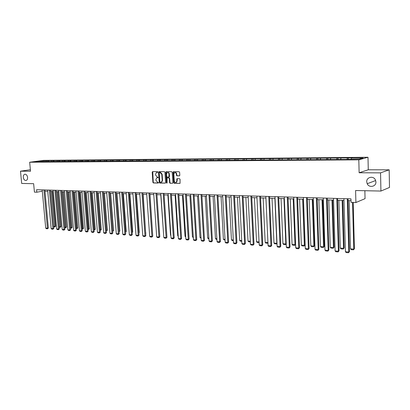 <?xml version="1.0" encoding="UTF-8"?>
<svg xmlns="http://www.w3.org/2000/svg" width="410" height="410" viewBox="0 0 410 410"><rect width="100%" height="100%" fill="white"/><g stroke="black" fill="none" stroke-linecap="round" stroke-linejoin="round"><path stroke-width="0.61" d="M157.794 172.036L157.445 171.636L152.612 171.611L152.202 172.179L152.904 182.388L153.396 182.957L158.219 183.044L158.511 182.65L157.537 182.235L155.959 180.395L155.897 179.544L156.707 177.858L157.973 177.72L158.152 177.351L157.179 176.941L155.595 175.101L155.539 174.25L156.384 172.538L157.609 172.41L157.794 172.036M366.724 181.794L367.186 183.721C369.036 188.154 376.252 186.709 375.929 181.912L375.258 179.585C373.064 175.5 366.386 177.279 366.724 181.794M23.288 177.345C23.698 179.549 24.651 180.59 26.148 180.472C27.183 180.057 27.66 179.032 27.583 177.402C27.178 175.208 26.235 174.163 24.749 174.26C23.698 174.665 23.211 175.695 23.288 177.345M179.365 175.859L179.811 175.275L179.621 172.318L179.103 171.728L173.302 171.749L173.04 172.287L173.712 182.737L174.224 183.321L180.051 183.362L180.062 179.283L179.544 178.693L176.935 178.714L176.802 181L176.167 182.394C175.167 182.711 174.532 182.235 174.26 180.964L173.82 174.081L174.511 172.646C175.49 172.374 176.105 172.861 176.361 174.096L176.433 175.249L176.951 175.839L179.529 175.823M30.376 169.73L20.5 171.18L21.684 183.439L33.64 183.69L34.435 192.126L36.833 192.203L36.603 189.717L350.96 198.86L351.052 202.371L355.901 202.53L365.054 198.645L364.864 190.717M380.552 172.861L389.172 169.822L368.277 169.786L359.134 172.759L380.552 172.861L380.926 191.055L355.593 190.517L355.901 202.53M359.134 172.759L358.811 159.828L29.669 162.237L43.491 160.382L367.99 157.261L358.811 159.828M20.5 171.18L30.519 171.226L29.669 162.237M164.922 172.246L164.415 171.667L158.967 171.641L158.547 172.21L159.244 182.491L159.741 183.07L165.363 183.121L165.604 182.599L164.922 172.246M166.163 171.672L171.703 171.698L172.21 172.282L172.887 182.722L172.646 183.239L170.078 183.249L169.571 182.665L169.294 178.452L168.787 177.868L167.044 177.894L167.08 182.798L166.916 183.162L166.429 182.788L165.737 172.246L166.163 171.672M389.172 169.822L389.5 187.442L380.926 191.055M348.315 157.917L47.791 160.674L40.605 160.91L34.932 161.673L346.573 159.423L359.268 159.075L363.06 158.019L351.426 158.122L352.349 157.876L348.315 157.917L348.346 159.162M347.029 159.3L347.383 158.163M340.654 159.224L340.971 158.219M336.656 159.331L337.005 158.255M330.393 159.305L330.721 158.311M326.488 159.367L326.826 158.342M320.328 159.387L320.661 158.398M316.51 159.418L316.843 158.434M310.457 159.464L310.795 158.491M306.711 159.495L307.049 158.521M300.771 159.541L301.114 158.573M297.096 159.572L297.44 158.608M291.264 159.618L291.612 158.66M287.656 159.649L288.005 158.69M281.936 159.695L282.29 158.742M278.39 159.721L278.749 158.778M272.773 159.767L273.132 158.824M269.298 159.792L269.657 158.854M263.779 159.838L264.142 158.906M260.365 159.864L260.729 158.936M254.948 159.91L255.317 158.983M251.596 159.936L251.965 159.013M246.272 159.977L246.646 159.065M242.976 160.008L243.35 159.09M237.754 160.049L238.128 159.141M234.515 160.074L234.894 159.167M229.38 160.115L229.759 159.213M226.197 160.141L226.576 159.244M221.154 160.182L221.533 159.29M218.023 160.208L218.407 159.316M213.067 160.243L213.451 159.362M209.992 160.269L210.381 159.387M205.118 160.31L205.507 159.434M202.094 160.336L202.489 159.459M197.302 160.371L197.697 159.5M194.335 160.397L194.724 159.526M189.774 160.643L190.014 159.572M186.699 160.459L187.098 159.598M182.019 160.587L182.465 159.639M179.19 160.515L179.59 159.664M174.547 160.74L175.034 159.705M171.81 160.576L172.21 159.731M167.224 160.817L167.726 159.772M164.543 160.633L164.948 159.792M160.033 160.874L160.541 159.833M157.399 160.689L157.804 159.859M152.961 160.93L153.468 159.9M150.367 160.746L150.777 159.921M145.996 160.981L146.508 159.962M143.449 160.802L143.859 159.982M139.144 161.038L139.656 160.023M136.638 160.858L137.053 160.043M132.399 161.089L132.912 160.079M129.934 160.91L130.349 160.105M125.757 161.14L126.275 160.141M123.333 160.966L123.753 160.161M119.223 161.191L119.74 160.197M116.835 161.017L117.255 160.223M112.786 161.243L113.309 160.259M110.439 161.068L110.859 160.279M106.446 161.289L106.969 160.315M104.135 161.12L104.56 160.336M100.209 161.33L100.727 160.371M97.928 161.166L98.354 160.392M94.069 161.361L94.582 160.423M91.819 161.217L92.24 160.448M88.022 161.391L88.524 160.479M85.792 161.263L86.218 160.5M82.061 161.417L82.559 160.53M79.863 161.314L80.288 160.551M76.193 161.448L76.68 160.587M74.015 161.361L74.441 160.607M70.407 161.478L70.884 160.638M68.25 161.407L68.68 160.659M64.703 161.509L65.175 160.689M62.571 161.453L63.002 160.71M59.081 161.54L59.547 160.74M56.975 161.494L57.405 160.756M53.541 161.571L53.997 160.787M51.455 161.54L51.885 160.807M48.078 161.601L48.529 160.838M46.017 161.586L46.448 160.858M40.626 161.627L40.605 160.91M368.277 169.786L367.99 157.261M44.982 191.239L47.739 191.326M50.445 191.409L53.259 191.496M55.991 191.578L58.855 191.67M61.613 191.752L64.539 191.844M67.317 191.926L70.3 192.018M73.108 192.105L76.152 192.198M78.981 192.285L82.092 192.382M84.947 192.469L88.114 192.567M90.999 192.659L94.233 192.756M97.144 192.849L100.445 192.946M103.381 193.038L106.754 193.141M109.716 193.233L113.16 193.341M116.148 193.433L119.664 193.54M122.682 193.633L126.27 193.74M129.319 193.838L132.983 193.95M136.059 194.043L139.8 194.161M142.905 194.253L146.734 194.371M149.865 194.468L153.776 194.586M156.943 194.688L160.93 194.806M164.128 194.909L168.208 195.032M171.436 195.134L175.603 195.262M178.868 195.36L183.126 195.493M186.422 195.596L190.773 195.729M194.104 195.831L198.553 195.965M201.92 196.072L206.466 196.211M209.869 196.313L214.517 196.457M217.956 196.564L222.712 196.708M226.187 196.815L231.05 196.964M234.561 197.077L239.537 197.225M243.089 197.338L248.178 197.492M251.766 197.605L256.973 197.763M260.606 197.876L265.931 198.04M269.606 198.153L275.054 198.322M278.769 198.435L284.35 198.604M288.107 198.722L293.816 198.896M297.619 199.014L303.467 199.193M307.315 199.311L313.301 199.496M317.196 199.619L323.331 199.803M327.272 199.926L333.55 200.121M337.543 200.244L343.98 200.439M348.018 200.567L351.006 200.659M36.833 192.203L42.297 191.188M351.114 159.141L351.426 158.122M47.878 161.632L47.791 160.674M53.315 161.601L53.228 160.623M58.83 161.576L58.743 160.571M64.426 161.55L64.334 160.52M70.1 161.525L70.013 160.469M75.86 161.499L75.768 160.418M81.703 161.473L81.611 160.361M87.632 161.438L87.54 160.31M93.649 161.391L93.557 160.254M99.753 161.345L99.666 160.197M105.954 161.294L105.862 160.141M112.248 161.248L112.161 160.084M118.639 161.197L118.551 160.023M125.127 161.145L125.04 159.967M131.707 160.946L131.63 159.905M138.395 160.843L138.324 159.844M145.196 160.787L145.13 159.782M152.105 160.735L152.038 159.715M159.126 160.679L159.059 159.654M166.26 160.623L166.193 159.587M173.512 160.561L173.445 159.521M180.882 160.505L180.82 159.454M188.38 160.443L188.313 159.382M195.995 160.382L195.934 159.316M203.744 160.32L203.683 159.244M211.627 160.259L211.565 159.172M219.642 160.192L219.581 159.095M227.796 160.125L227.74 159.024M236.098 160.059L236.037 158.947M244.539 159.992L244.488 158.87M253.139 159.926L253.083 158.788M261.887 159.854L261.836 158.711M270.795 159.782L270.743 158.629M279.866 159.71L279.82 158.542M289.106 159.633L289.06 158.46M298.521 159.562L298.475 158.373M308.11 159.485L308.069 158.286M317.883 159.403L317.842 158.193M327.841 159.326L327.805 158.101M337.994 159.244L337.958 158.009M157.676 172.364L156.83 172.431M157.173 177.74L158.04 177.673M152.761 171.611L153.258 182.312L153.75 182.886L158.409 182.968M159.111 171.641L159.592 182.419L160.09 182.993L165.414 183.091M159.526 172.446L159.234 172.846L159.844 181.876L160.853 182.291L161.427 182.153L162.206 180.487L161.791 174.296L159.782 172.395M161.289 182.214L161.776 182.081L162.555 180.41L162.206 180.487M159.879 172.379L160.546 172.379L162.145 174.224L162.555 180.41M172.687 183.214L170.078 183.249M167.418 177.812L169.135 177.796L169.643 178.381L169.919 182.588L170.422 183.173M166.296 171.672L167.003 183.085M169.007 174.076C168.761 172.861 168.161 172.374 167.203 172.62L166.506 174.055L166.665 176.464L167.167 177.043L168.915 177.017L169.007 174.076L169.356 174.004C169.135 172.846 168.561 172.349 167.639 172.518M169.356 174.004L169.514 176.418L169.053 176.992M174.962 172.528C175.905 172.359 176.484 172.856 176.71 174.024L176.782 175.178L177.294 175.767L179.595 175.787M176.034 182.46L176.515 182.317L177.146 180.928L176.802 181M177.243 178.668L177.146 180.928M173.604 171.708L174.06 182.66L174.568 183.249L180.082 183.342M51.557 191.444L54.725 226.422L55.622 226.202L52.485 191.47M53.618 226.34L54.725 226.422L54.791 226.966L53.669 226.879M55.622 226.202L54.791 226.966M43.911 189.927L47.442 228.232L48.365 228.006L44.864 189.958M42.179 189.881L45.715 228.098L47.442 228.232L47.519 228.78L46.309 228.683L45.715 228.098M48.365 228.006L47.519 228.78M57.005 191.613L60.157 226.832L61.049 226.612L57.933 191.639M59.142 226.761L60.157 226.832L60.219 227.381L59.189 227.304M61.049 226.612L60.219 227.381M62.535 191.783L65.661 227.253L66.558 227.027L63.458 191.808M64.744 227.181L65.661 227.253L65.723 227.801L64.795 227.729M66.558 227.027L65.723 227.801M49.379 190.086L52.89 228.662L53.807 228.431L50.328 190.117M47.621 190.035L51.137 228.524L52.89 228.662L52.962 229.216L51.732 229.118L51.137 228.524M53.807 228.431L52.962 229.216M54.925 190.25L58.415 229.098L59.332 228.867L55.873 190.276M53.141 190.199L56.636 228.959L58.415 229.098L58.481 229.651L57.236 229.554L56.636 228.959M59.332 228.867L58.481 229.651M68.142 191.952L71.248 227.678L72.139 227.447L69.059 191.982M70.428 227.617L71.248 227.678L71.304 228.226L70.479 228.165M72.139 227.447L71.304 228.226M73.831 192.131L76.916 228.103L77.803 227.873L74.748 192.157M76.198 228.052L76.916 228.103L76.962 228.662L76.245 228.606M77.803 227.873L76.962 228.662M79.601 192.305L82.666 228.539L83.548 228.308L80.514 192.336M82.051 228.493L82.666 228.539L82.707 229.103L82.097 229.057M83.548 228.308L82.707 229.103M60.552 190.414L64.021 229.544L64.934 229.308L61.495 190.44M58.738 190.363L62.212 229.4L64.021 229.544L64.078 230.097L62.817 230L62.212 229.4M64.934 229.308L64.078 230.097M66.261 190.578L69.705 229.989L70.617 229.754L67.204 190.609M64.421 190.527L67.875 229.846L69.705 229.989L69.761 230.553L68.48 230.451L67.875 229.846M70.617 229.754L69.761 230.553M72.052 190.747L75.476 230.446L76.383 230.205L72.995 190.773M70.187 190.696L73.615 230.297L75.476 230.446L75.527 231.009L74.225 230.907L73.615 230.297M76.383 230.205L75.527 231.009M77.931 190.922L81.329 230.907L82.236 230.666L78.869 190.947M76.04 190.865L79.443 230.758L81.329 230.907L81.375 231.476L80.052 231.373L79.443 230.758M82.236 230.666L81.375 231.476M83.896 191.091L87.268 231.378L88.17 231.132L84.834 191.121M81.974 191.034L85.357 231.225L87.268 231.378L87.309 231.947L85.967 231.84L85.357 231.225M88.17 231.132L87.309 231.947M89.954 191.27L93.301 231.85L94.197 231.604L90.887 191.296M88.006 191.214L91.358 231.701L93.301 231.85L93.331 232.429L91.973 232.321L91.358 231.701M94.197 231.604L93.331 232.429M96.104 191.449L99.42 232.337L100.317 232.086L97.032 191.475M94.126 191.388L97.447 232.178L99.42 232.337L99.445 232.916L98.067 232.803L97.447 232.178M100.317 232.086L99.445 232.916M102.346 191.629L105.631 232.824L106.523 232.572L103.269 191.654M100.337 191.572L103.633 232.665L105.631 232.824L105.652 233.408L104.253 233.295L103.633 232.665M106.523 232.572L105.652 233.408M108.686 191.813L111.94 233.321L112.832 233.064L109.608 191.839M106.646 191.757L109.906 233.162L111.94 233.321L111.956 233.91L110.536 233.797L109.906 233.162M112.832 233.064L111.956 233.91M115.123 192.003L118.346 233.828L119.233 233.567L116.04 192.029M113.047 191.941L116.281 233.664L118.346 233.828L118.357 234.417L116.911 234.305L116.281 233.664M119.233 233.567L118.357 234.417M121.662 192.193L124.85 234.341L125.732 234.079L122.575 192.218M119.556 192.131L122.754 234.177L124.85 234.341L124.855 234.935L123.384 234.822L122.754 234.177M125.732 234.079L124.855 234.935M128.304 192.382L131.456 234.863L132.333 234.597L129.212 192.413M126.162 192.321L129.329 234.694L131.456 234.863L131.451 235.463L129.965 235.345L129.329 234.694M132.333 234.597L131.451 235.463M135.054 192.582L138.17 235.391L139.041 235.125L135.956 192.608M132.876 192.515L136.007 235.222L138.17 235.391L138.155 235.996L136.643 235.878L136.007 235.222M139.041 235.125L138.155 235.996M141.906 192.782L144.986 235.929L145.852 235.658L142.803 192.808M139.697 192.715L142.788 235.755L144.986 235.929L144.966 236.539L143.428 236.416L142.788 235.755M145.852 235.658L144.966 236.539M148.876 192.982L151.91 236.478L152.776 236.201L149.768 193.007M146.631 192.92L149.681 236.298L151.91 236.478L151.885 237.088L150.321 236.965L149.681 236.298M152.776 236.201L151.885 237.088M155.954 193.187L158.952 237.031L159.808 236.754L156.84 193.212M153.673 193.12L156.681 236.852L158.952 237.031L158.916 237.651L157.327 237.523L156.681 236.852M159.808 236.754L158.916 237.651M163.149 193.397L166.101 237.595L166.957 237.313L164.031 193.423M160.833 193.33L163.8 237.416L166.101 237.595L166.06 238.22L164.451 238.087L163.8 237.416M166.957 237.313L166.06 238.22M170.468 193.612L173.374 238.169L174.219 237.887L171.339 193.638M168.11 193.54L171.031 237.984L173.374 238.169L173.322 238.794L171.682 238.666L171.031 237.984M174.219 237.887L173.322 238.794M177.904 193.827L180.764 238.753L181.604 238.466L178.77 193.853M175.506 193.756L178.386 238.564L180.764 238.753L180.707 239.384L179.042 239.25L178.386 238.564M181.604 238.466L180.707 239.384M85.454 192.485L88.498 228.985L89.38 228.749L86.367 192.515M87.991 228.944L88.498 228.985L88.534 229.549L88.037 229.508M89.38 228.749L88.534 229.549M91.394 192.669L94.413 229.431L95.294 229.195L92.306 192.695M94.018 229.4L94.413 229.431L94.443 230L94.064 229.969M95.294 229.195L94.443 230M97.426 192.854L100.419 229.887L101.296 229.646L98.333 192.885M100.137 229.866L100.419 229.887L100.183 230.44M101.296 229.646L100.445 230.456M103.545 193.043L106.513 230.348L107.384 230.107L104.447 193.069M106.349 230.338L106.395 230.912M107.384 230.107L106.533 230.922M109.757 193.233L112.699 230.82L113.565 230.574L110.659 193.264M112.653 230.815L112.709 231.399L113.565 230.574M119.054 231.271L119.843 231.045L116.958 193.453M119.843 231.045L119.1 231.845M125.552 231.717L126.213 231.527L123.359 193.653M126.213 231.527L125.598 232.291M132.153 232.168L132.676 232.014L129.857 193.853M132.194 232.706L132.676 232.014M138.857 232.624L139.246 232.511L136.458 194.058M138.887 233.018L139.246 232.511M145.668 233.085L143.162 194.263M145.688 233.336L145.914 233.013M152.592 233.551L149.968 194.473M163.616 234.679L160.787 194.806M170.852 235.227L170.539 235.207L167.895 195.022M170.539 235.207L170.873 235.55M178.207 235.786L177.725 235.75L175.121 195.247M177.725 235.75L178.237 236.283M185.684 236.355L185.028 236.303L182.465 195.473M185.72 236.985L185.028 236.303M193.284 236.929L192.449 236.867L189.933 195.703M193.325 237.564L192.449 236.867M201.018 237.513L199.993 237.436L197.523 195.934M201.054 238.159L199.993 237.436M208.88 238.113L207.665 238.02L205.246 196.175M208.921 238.758L208.321 238.712L207.665 238.02M216.88 238.717L215.465 238.61L213.092 196.416M216.916 239.368L216.121 239.312L215.465 238.61M225.018 239.337L223.399 239.214L221.077 196.662M225.054 239.993L224.06 239.917L223.399 239.214M233.3 239.963L231.465 239.824L229.2 196.908M233.336 240.629L232.127 240.532L231.465 239.824M241.731 240.603L239.671 240.445L237.462 197.164M241.762 241.27L240.337 241.162L239.671 240.445M250.31 241.254L248.024 241.08L245.872 197.42M250.341 241.926L248.691 241.803L248.024 241.08M259.043 241.915L256.516 241.726L254.431 197.687M259.074 242.597L257.193 242.453L256.516 241.726M267.93 242.587L265.167 242.377L263.143 197.953M267.961 243.197L265.844 243.115L265.167 242.377M267.94 242.72L267.802 243.263M274.89 198.317L276.822 243.263L273.967 243.048L272.009 198.225M277.006 243.709L276.642 243.94L276.986 243.191M276.642 243.94L274.649 243.786L273.967 243.048M283.971 198.594L285.832 243.945L282.926 243.724L281.04 198.507M286.216 244.093L285.642 244.626L286.2 243.776M285.642 244.626L283.612 244.473L282.926 243.724M293.222 198.881L295.01 244.642L292.053 244.416L290.239 198.788M295.595 244.473L294.805 245.329L295.01 244.642L295.589 244.37M294.805 245.329L292.735 245.17L292.053 244.416M302.641 199.168L304.358 245.349L301.34 245.124L299.602 199.075M305.04 245.016L304.138 246.046L304.358 245.349L305.04 245.016L303.349 199.188M304.138 246.046L302.032 245.882L301.34 245.124M312.241 199.465L313.875 246.072L310.806 245.841L309.145 199.368M314.547 245.733L313.645 246.769L313.875 246.072L314.547 245.733L312.933 199.485M313.645 246.769L311.497 246.605L310.806 245.841M322.024 199.767L323.572 246.81L320.446 246.569L318.867 199.67M324.233 246.466L323.331 247.512L323.572 246.81L324.233 246.466L322.701 199.788M323.331 247.512L321.143 247.343L320.446 246.569M185.469 194.048L188.282 239.348L189.112 239.056L186.33 194.073M183.029 193.976L185.858 239.153L188.282 239.348L188.21 239.983L186.519 239.845L185.858 239.153M189.112 239.056L188.21 239.983M193.161 194.273L195.918 239.947L196.749 239.655L194.012 194.299M190.681 194.202L193.458 239.753L195.918 239.947L195.847 240.588L194.12 240.45L193.458 239.753M196.749 239.655L195.847 240.588M200.987 194.499L203.693 240.562L204.508 240.265L201.833 194.524M198.46 194.427L201.187 240.362L203.693 240.562L203.606 241.208L201.853 241.065L201.187 240.362M204.508 240.265L203.606 241.208M208.946 194.729L211.596 241.188L212.406 240.885L209.782 194.755M206.379 194.658L209.049 240.983L211.596 241.188L211.498 241.833L209.715 241.695L209.049 240.983M212.406 240.885L211.498 241.833M217.044 194.965L219.637 241.818L220.436 241.516L217.869 194.991M214.43 194.888L217.044 241.618L219.637 241.818L219.529 242.474L217.715 242.33L217.044 241.618M220.436 241.516L219.529 242.474M225.285 195.206L227.816 242.464L228.611 242.156L226.105 195.232M222.625 195.129L225.177 242.259L227.816 242.464L227.699 243.125L225.854 242.976L225.177 242.259M228.611 242.156L227.699 243.125M233.669 195.452L236.139 243.12L236.924 242.807L234.479 195.473M230.968 195.37L233.454 242.91L236.139 243.12L236.011 243.786L234.136 243.637L233.454 242.91M236.924 242.807L236.011 243.786M242.207 195.698L244.611 243.791L245.385 243.473L243.007 195.724M239.455 195.616L241.879 243.576L244.611 243.791L244.473 244.457L242.561 244.309L241.879 243.576M245.385 243.473L244.473 244.457M250.899 195.949L253.236 244.473L254 244.15L251.689 195.975M248.096 195.872L250.454 244.252L253.236 244.473L253.083 245.144L251.14 244.99L250.454 244.252M254 244.15L253.083 245.144M259.75 196.211L262.016 245.165L262.769 244.837L260.529 196.231M256.896 196.123L259.181 244.939L262.016 245.165L261.852 245.841L259.873 245.687L259.181 244.939M262.769 244.837L261.852 245.841M268.76 196.472L270.954 245.867L271.697 245.539L269.529 196.492M265.854 196.385L268.068 245.641L270.954 245.867L270.779 246.553L268.76 246.395L268.068 245.641M271.697 245.539L270.779 246.553M277.944 196.738L280.056 246.589L280.788 246.251L278.697 196.759M274.982 196.651L277.119 246.354L280.056 246.589L279.871 247.276L277.816 247.112L277.119 246.354M280.788 246.251L279.871 247.276M287.297 197.01L289.327 247.317L290.049 246.979L288.04 197.031M284.279 196.923L286.339 247.081L289.327 247.317L289.127 248.014L287.036 247.85L286.339 247.081M290.049 246.979L289.127 248.014M296.825 197.287L298.772 248.065L299.479 247.722L297.558 197.307M293.75 197.2L295.728 247.824L298.772 248.065L298.557 248.767L296.43 248.593L295.728 247.824M299.479 247.722L298.557 248.767M306.536 197.569L308.397 248.824L309.089 248.475L307.254 197.589M303.405 197.476L305.291 248.578L308.397 248.824L308.171 249.531L305.998 249.357L305.291 248.578M309.089 248.475L308.171 249.531M316.438 197.856L318.206 249.598L318.883 249.244L317.14 197.876M313.245 197.763L315.039 249.347L318.206 249.598L317.96 250.31L315.751 250.136L315.039 249.347M318.883 249.244L317.96 250.31M331.992 200.07L333.458 247.558L330.27 247.317L328.774 199.972M334.099 247.209L333.197 248.265L333.458 247.558L334.099 247.209L332.654 200.09M333.197 248.265L330.967 248.096L330.27 247.317M326.529 198.153L328.2 250.387L328.866 250.028L327.216 198.173M323.275 198.056L324.976 250.131L328.2 250.387L327.944 251.104L325.689 250.925L324.976 250.131M328.866 250.028L327.944 251.104M342.15 200.382L343.529 248.322L340.279 248.076L338.875 200.285M344.159 247.968L343.252 249.039L344.159 247.968L342.801 200.403M343.252 249.039L340.982 248.865L340.279 248.076M336.82 198.45L338.393 251.192L339.044 250.828L337.491 198.471M333.499 198.353L335.103 250.93L338.393 251.192L338.117 251.914L335.821 251.73L335.103 250.93M339.044 250.828L338.117 251.914M352.559 202.422L353.794 249.101L350.483 248.849L349.171 200.603M354.409 248.742L353.502 249.823L354.409 248.742L353.189 202.443M353.502 249.823L351.185 249.644L350.483 248.849M347.316 198.758L348.782 252.012L349.417 251.643L347.967 198.773M343.928 198.66L345.43 251.745L348.782 252.012L348.495 252.739L346.148 252.555L345.43 251.745M349.417 251.643L348.495 252.739M157.225 172.364L156.871 172.431M157.583 177.668L157.23 177.74M153.75 182.886L153.396 182.957M153.258 182.312L152.904 182.388M152.556 172.113L152.202 172.179M160.09 182.993L159.741 183.07M159.592 182.419L159.244 182.491M158.901 172.144L158.547 172.21M162.145 174.224L161.791 174.296M160.546 172.379L160.197 172.451M169.919 182.588L169.571 182.665M169.643 178.381L169.294 178.452M169.135 177.796L168.787 177.868M167.572 177.781L167.224 177.853M166.778 182.711L166.429 182.788M166.086 172.179L165.737 172.246M169.514 176.418L169.166 176.49M177.294 175.767L176.951 175.839M176.782 175.178L176.433 175.249M176.71 174.024L176.361 174.096M177.033 179.165L176.689 179.242M174.568 183.249L174.224 183.321M174.06 182.66L173.712 182.737M173.389 172.215L173.04 172.287M375.693 180.538L367.186 183.721M25.051 174.214L24.749 174.26M161.776 182.081L161.427 182.153M169.263 176.946L168.915 177.017M176.515 182.317L176.167 182.394"/></g></svg>
